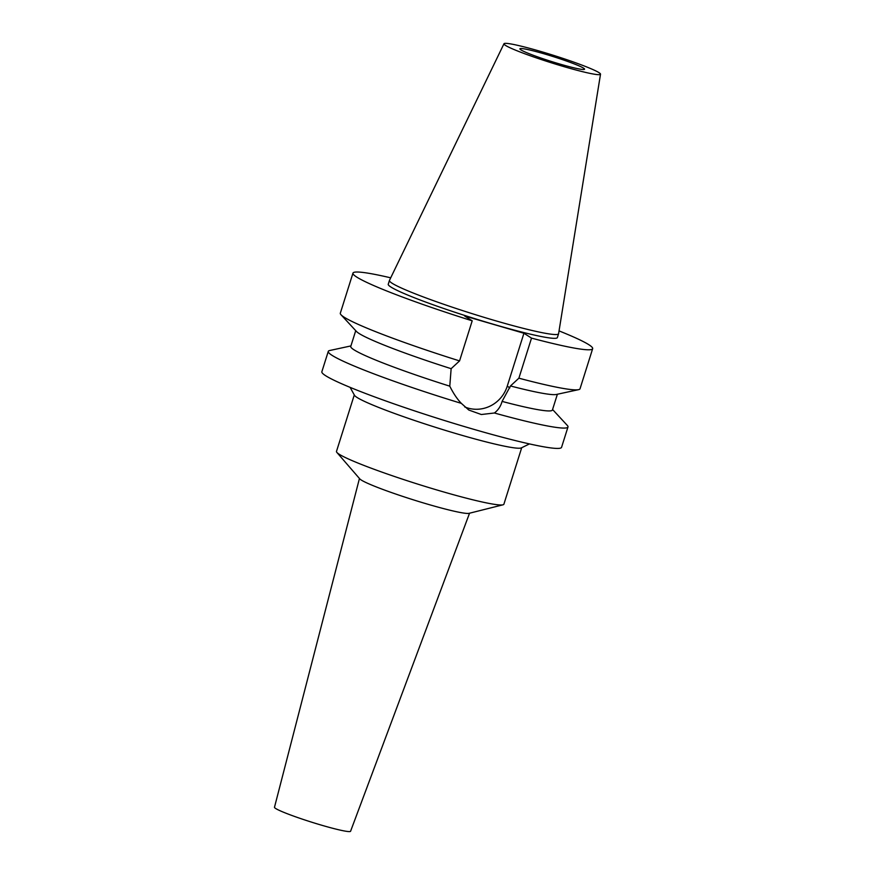 <?xml version="1.0" encoding="UTF-8"?>
<svg xmlns="http://www.w3.org/2000/svg" width="875" height="875" viewBox="0 0 875 875"><rect width="100%" height="100%" fill="white"/><g stroke="black" fill="none" stroke-linecap="round" stroke-linejoin="round"><path stroke-width="1.31" d="M598.981 72.636A50.619 3.883 -162.5 0 1 600.512 74.189A50.619 3.883 -162.5 0 1 558.02 64.87A50.619 3.883 -162.5 0 1 505.488 45.391A50.619 3.883 -162.5 0 1 503.978 43.75A50.619 3.883 -162.5 0 1 546.984 53.32A50.619 3.883 -162.5 0 1 598.981 72.636M583.548 68.141A33.906 2.603 17.5 0 0 548.538 55.147A33.906 2.603 17.5 0 0 519.892 48.814A33.906 2.603 17.5 0 0 520.92 49.886A33.906 2.603 17.5 0 0 555.931 62.88A33.906 2.603 17.5 0 0 584.577 69.213A33.906 2.603 17.5 0 0 583.548 68.141M600.512 74.189L558.589 333.703A88.67 6.803 -162.5 0 1 558.567 333.769A88.67 6.803 -162.5 0 1 483.678 317.22A88.67 6.803 -162.5 0 1 392.12 283.248A88.67 6.803 -162.5 0 1 389.452 280.448A88.67 6.803 -162.5 0 1 389.473 280.372L503.978 43.75M389.452 280.448L388.248 284.244A88.67 6.803 17.5 0 0 390.928 287.044A88.67 6.803 17.5 0 0 482.486 321.016A88.67 6.803 17.5 0 0 557.375 337.564L558.567 333.769M559.038 330.892A125.672 9.636 -162.5 0 1 588.875 344.728A125.672 9.636 -162.5 0 1 592.659 348.688A125.672 9.636 -162.5 0 1 531.519 338.111L523.928 333.255L464.614 315.973L472.205 320.819A125.672 9.636 -162.5 0 1 356.748 277.08A125.672 9.636 -162.5 0 1 352.964 273.12A125.672 9.636 -162.5 0 1 390.709 277.823M523.928 333.255L507.248 386.181A32.112 30.8 -57.4 0 1 467.961 408.078A32.112 30.8 -57.4 0 1 464.723 406.93M355.731 330.662L350.755 346.445A105.722 8.116 17.5 0 0 353.948 349.781A105.722 8.116 17.5 0 0 449.783 386.17C453.348 393.367 457.198 399.098 461.344 403.364L468.814 410.036L481.316 414.52L494.397 413C498.192 410.102 500.752 406.241 502.086 401.406L510.464 385.962L518.886 378.186L531.519 338.111M502.086 401.406A105.722 8.116 17.5 0 0 552.409 410.025L557.386 394.242M518.886 378.186A125.672 9.636 17.5 0 0 578.572 389.659L556.325 394.472A105.722 8.116 -162.5 0 1 510.464 385.962M578.572 389.659A125.672 9.636 17.5 0 0 580.027 388.773L592.659 348.688M451.139 368.681A105.722 8.116 -162.5 0 1 359.089 333.484A105.722 8.116 -162.5 0 1 356.464 331.461L341.009 314.759A125.672 9.636 17.5 0 0 344.116 317.166A125.672 9.636 17.5 0 0 459.561 360.905L451.139 368.681L449.783 386.17M472.205 320.819L459.561 360.894M352.964 273.12L340.32 313.195A125.672 9.636 17.5 0 0 341.009 314.759M552.573 409.5L567.295 425.403A125.672 9.636 -162.5 0 1 567.984 426.967A125.672 9.636 -162.5 0 1 494.397 413M461.344 403.364A125.672 9.636 -162.5 0 1 332.073 355.359A125.672 9.636 -162.5 0 1 328.278 351.389L321.858 371.744A125.672 9.636 17.5 0 0 325.653 375.714A125.672 9.636 17.5 0 0 455.416 423.872A125.672 9.636 17.5 0 0 561.564 447.322L567.984 426.967M328.278 351.389A125.672 9.636 -162.5 0 1 329.733 350.503L350.919 345.92M529.473 443.909L521.347 447.891A87.762 6.737 -162.5 0 1 444.303 430.062A87.762 6.737 -162.5 0 1 357.022 397.447A87.762 6.737 -162.5 0 1 354.473 395.281L350.109 387.363M354.288 394.942L336.481 451.423A87.762 6.737 17.5 0 0 336.875 452.43A87.762 6.737 17.5 0 0 339.128 454.202A87.762 6.737 17.5 0 0 424.583 486.248A87.762 6.737 17.5 0 0 502.994 504.809A87.762 6.737 17.5 0 0 503.891 504.208L521.697 447.727M502.994 504.809L469.055 513.33A57.728 4.43 -162.5 0 1 417.473 501.123A57.728 4.43 -162.5 0 1 361.266 480.036A57.728 4.43 17.5 0 1 359.778 478.877L336.875 452.43M359.45 478.494L274.488 807.253A39.889 3.062 17.5 0 0 275.691 808.5A39.889 3.062 17.5 0 0 316.805 823.769A39.889 3.062 17.5 0 0 350.58 831.25L469.547 513.209M507.248 386.181L509.873 387.855"/></g></svg>
